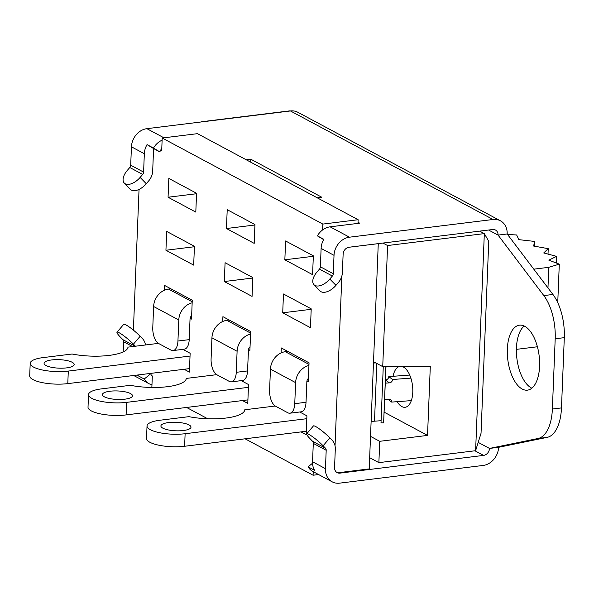 <?xml version="1.0" encoding="UTF-8"?>
<svg xmlns="http://www.w3.org/2000/svg" width="594" height="594" viewBox="0 0 594 594"><rect width="100%" height="100%" fill="white"/><g stroke="black" fill="none" stroke-linecap="round" stroke-linejoin="round"><path stroke-width="0.89" d="M384.125 412.154L427.531 435.409L379.729 441.305L370.522 436.367M373.522 361.701L382.729 366.639L430.301 366.387L427.531 435.409M393.042 376.299A20.619 9.95 83 0 1 399.19 366.55M402.183 366.535A20.619 9.95 83 0 1 412.704 387.711A20.619 9.95 83 0 1 405.145 407.276A20.619 9.95 83 0 1 397.134 401.678M383.264 366.632L381.006 422.802L383.62 422.906L384.652 399.673M387.897 399.235L391.676 402.086A3.274 2.911 127 0 0 388.758 399.175L385.721 399.398A3.274 2.911 127 0 0 384.57 399.71L385.981 366.617M382.729 366.639L387.592 245.537L382.959 243.057M479.692 231.125L484.325 233.605L387.592 245.537M488.751 241.298L484.325 233.605L475.608 450.705L481.036 433.293L488.751 241.298M547.965 287.904L548.789 267.322L559.296 264.144L548.863 260.165L556.541 256.341L543.718 252.962L548.232 248.663L548.017 254.098M556.274 262.986L556.541 256.341M548.232 248.663L533.575 246.027L534.741 241.439L534.548 246.206M534.741 241.439L518.866 239.649L516.639 234.964L507.566 234.496M557.744 302.665L559.296 264.144M533.798 269.171L548.789 267.322M516.394 349.361L537.399 346.77M369.668 457.699L378.875 462.637L379.729 441.305M378.875 462.637L475.608 450.705M250.037 346.963A3.274 2.71 118.2 0 0 248.515 349.532L247.527 370.931A13.09 6.319 83 0 1 242.671 380.464L231.408 381.853A13.09 6.319 83 0 1 229.299 381.407L217.04 374.844A13.09 6.319 83 0 1 211.093 358.835L211.939 337.793L237.103 351.277A16.365 13.565 -61.8 0 1 250.557 334.08M248.418 387.34L126.611 402.361A25.527 7.21 -177.7 0 1 101.062 401.358A25.527 7.21 -177.7 0 1 88.521 394.602A25.527 7.21 -177.7 0 1 101.448 388.884L130.428 385.306A37.311 10.536 -177.7 0 0 186.271 378.423L216.728 374.666M88.521 394.602L88.016 407.15A25.527 7.21 2.3 0 0 100.557 413.907A25.527 7.21 2.3 0 0 126.106 414.909L247.913 399.888M237.103 351.277L236.256 372.319A13.09 6.319 83 0 1 231.408 381.853M250.594 333.1L226.797 320.352A16.365 13.565 118.2 0 0 211.939 337.793M226.797 320.352L229.225 320.055M124.866 399.175A15.058 4.247 -177.7 0 1 109.793 398.581A15.058 4.247 -177.7 0 1 102.398 394.602A15.058 4.247 -177.7 0 1 117.612 390.956A15.058 4.247 -177.7 0 1 132.484 395.804A15.058 4.247 -177.7 0 1 124.866 399.175M151.856 387.474L152.316 375.957L151.069 375.289L151.017 373.359M318.599 474.547L313.097 475.23L245.099 438.803M207.677 418.755L186.583 407.454M313.097 475.23L313.238 471.681M341.862 275.995L335.038 445.856M322.624 229.93L322.854 224.079L358.137 219.728L357.989 223.389M358.137 219.728L197.483 133.665L162.207 138.016L322.854 224.079M162.207 138.016L161.687 150.876L160.12 150.037L161.731 149.837M146.28 183.717L140.125 177.413A13.09 7.083 135.7 0 1 124.302 183.101L130.457 189.404A13.09 7.083 -44.3 0 0 146.28 183.717L148.827 180.725A13.744 11.397 118.2 0 0 152.658 171.681L153.586 148.552L160.038 152.012L160.12 150.037M133.398 330.145L139.048 189.404M194.431 246.295L193.681 265.117L165.934 250.252L166.691 231.43L194.431 246.295M252.821 277.576L252.064 296.399L224.324 281.534L225.081 262.711L252.821 277.576M311.211 308.858L310.454 327.68L282.714 312.815L283.472 293.993L311.211 308.858M164.33 290.243L164.523 285.395L192.263 300.252L191.513 319.075L190.065 318.302L189.204 339.642A13.09 6.319 83 0 1 184.355 349.175L173.092 350.564A13.09 6.319 83 0 1 170.983 350.118L158.724 343.555A13.09 6.319 83 0 1 152.777 327.546L153.623 306.504L178.787 319.988A16.365 13.565 -61.8 0 1 192.166 302.806M222.72 321.502L222.913 316.669L250.653 331.534L249.903 350.356L248.381 349.547M281.103 352.91L281.304 347.95L309.043 362.815L308.286 381.638L306.89 380.888L306.029 402.279A13.09 6.319 83 0 1 301.18 411.813L289.909 413.209A13.09 6.319 83 0 1 287.808 412.763L275.549 406.192A13.09 6.319 83 0 1 269.602 390.191L270.441 369.149L295.604 382.625A16.365 13.565 -61.8 0 1 308.939 365.459M195.805 212.095L168.065 197.238L168.822 178.415L196.562 193.273L195.805 212.095M182.841 349.361L190.139 353.274L189.382 372.096L184.11 369.275M226.455 228.519L227.212 209.689L254.952 224.554L254.195 243.377L226.455 228.519L254.937 225M299.747 411.991L306.92 415.837L306.162 434.66L301.024 431.905M241.231 380.643L248.53 384.556L247.772 403.378L242.501 400.556M312.585 274.658L284.845 259.793L285.603 240.971L313.342 255.836L312.585 274.658M375.779 362.912A20.226 5.71 -177.7 0 1 373.47 363.001M191.647 315.726A3.274 2.71 118.2 0 0 190.184 318.287L190.065 318.302M190.028 356.058L68.295 371.072A25.527 7.21 -177.7 0 1 42.746 370.069A25.527 7.21 -177.7 0 1 30.205 363.313A25.527 7.21 -177.7 0 1 43.132 357.595L72.112 354.017A37.311 10.536 -177.7 0 0 127.955 347.134L158.412 343.377M30.205 363.313L29.7 375.861A25.527 7.21 2.3 0 0 42.241 382.618A25.527 7.21 2.3 0 0 67.79 383.62L189.523 368.607M178.787 319.988L177.94 341.03A13.09 6.319 83 0 1 173.092 350.564M192.204 301.774L168.473 289.063A16.365 13.565 118.2 0 0 153.623 306.504M168.473 289.063L170.834 288.773M66.543 367.886A15.058 4.247 -177.7 0 1 51.478 367.292A15.058 4.247 -177.7 0 1 44.082 363.305A15.058 4.247 -177.7 0 1 59.296 359.667A15.058 4.247 -177.7 0 1 74.168 364.516A15.058 4.247 -177.7 0 1 66.543 367.886M308.42 378.408A3.274 2.71 118.2 0 0 307.016 380.873L306.89 380.888M306.801 418.703L185.12 433.717A25.527 7.21 -177.7 0 1 159.571 432.707A25.527 7.21 -177.7 0 1 147.03 425.95A25.527 7.21 -177.7 0 1 159.957 420.233L188.937 416.661A37.311 10.536 -177.7 0 0 244.78 409.771L275.237 406.014M147.03 425.95L146.525 438.498A25.527 7.21 2.3 0 0 159.066 445.255A25.527 7.21 2.3 0 0 184.615 446.265L306.296 431.251M295.604 382.625L294.758 403.668A13.09 6.319 83 0 1 289.909 413.209M183.368 430.531A15.058 4.247 -177.7 0 1 168.302 429.937A15.058 4.247 -177.7 0 1 160.907 425.95A15.058 4.247 -177.7 0 1 176.121 422.304A15.058 4.247 -177.7 0 1 190.993 427.16A15.058 4.247 -177.7 0 1 183.368 430.531M308.984 364.389L285.298 351.707A16.365 13.565 118.2 0 0 270.441 369.149M285.298 351.707L287.741 351.403M371.124 421.354A20.226 5.71 2.3 0 0 374.51 421.191L381.088 420.701M385.246 382.944A3.274 2.911 127 0 0 386.375 383.085L385.276 382.261M385.372 379.997L389.412 382.855L386.375 383.085M389.412 382.855A3.274 2.911 127 0 0 392.582 379.492L388.766 376.618A3.274 2.911 -53 0 1 385.595 379.982M391.676 402.086L411.323 400.616M388.766 376.618L409.712 375.052M410.87 378.126L392.582 379.492M383.62 422.906L385.885 366.617M384.615 399.688L384.429 403.868L384.578 399.71M336.976 472.505A6.549 5.428 -61.8 0 0 337.726 472.787L369.216 468.904L378.267 243.651L348.663 247.297M194.416 246.74L165.934 250.252M252.806 278.022L224.324 281.534M311.197 309.303L282.714 312.815M196.547 193.726L168.065 197.238M313.328 256.281L284.845 259.793M137.459 375.029A17.018 14.108 118.2 0 0 137.763 375.571L144.216 379.031L151.143 373.426M144.216 379.031A17.018 14.108 118.2 0 0 148.983 383.679A17.018 14.108 118.2 0 0 151.96 384.793M137.763 375.571L138.61 374.888M329.811 279.032A13.09 7.083 135.7 0 1 313.988 284.719L320.144 291.023A13.09 7.083 -44.3 0 0 335.966 285.335L329.811 279.032L332.365 276.032A3.274 2.71 118.2 0 0 333.286 273.715L334.021 255.331A17.018 14.108 -61.8 0 1 349.472 237.192L493.035 219.49A17.018 14.108 -61.8 0 1 500.415 220.797A17.018 14.108 -61.8 0 1 507.172 233.977L552.925 294.461L543.822 295.582A40.585 19.587 83 0 1 555.197 338.78L552.375 409.036A40.585 19.587 83 0 1 538.082 438.483L547.185 437.362L498.604 447.304L489.501 448.433A6.549 5.428 -61.8 0 1 483.553 455.405L339.998 473.114A6.549 5.428 -61.8 0 1 337.162 472.609A6.549 5.428 -61.8 0 1 334.563 467.545L335.298 449.161A13.744 11.397 118.2 0 0 332.172 440.28L329.833 437.882A13.09 1.856 -139.6 0 0 319.698 429.143A13.09 1.856 -139.6 0 0 313.417 425.943L306.697 433.835A13.09 1.856 40.4 0 1 312.971 437.036A13.09 1.856 40.4 0 1 323.114 445.775L329.833 437.882M335.966 285.335L338.513 282.336A13.744 11.397 118.2 0 0 342.389 272.587L343.124 254.21A6.549 5.428 -61.8 0 1 349.072 247.23L492.626 229.529A6.549 5.428 -61.8 0 1 495.47 230.034A6.549 5.428 -61.8 0 1 498.069 235.098L507.172 233.977M313.988 284.719A13.09 7.083 135.7 0 1 316.906 272.119L319.461 269.119A3.274 2.71 118.2 0 0 320.381 266.803L321.116 248.418A17.018 14.108 -61.8 0 1 323.819 239.315L317.367 235.863L323.641 239.634M317.367 235.863A17.018 14.108 -61.8 0 1 330.116 226.826L359.704 223.173L358.034 222.282M500.415 220.797L297.824 112.266A17.018 14.108 118.2 0 0 290.444 110.959A3.274 1.582 -97 0 0 289.917 110.848L201.715 121.725A3.274 1.582 83 0 1 202.242 121.837L146.881 128.668A17.018 14.108 118.2 0 0 131.437 146.807L130.695 165.184A3.274 2.71 -61.8 0 1 129.774 167.501L127.22 170.5A13.09 7.083 135.7 0 0 124.302 183.101M201.232 121.963A3.274 1.582 83 0 1 201.715 121.725M145.478 344.973A13.744 11.397 118.2 0 0 142.486 338.662L140.154 336.271A13.09 1.856 -139.6 0 0 130.012 327.524A13.09 1.856 -139.6 0 0 123.73 324.324L117.011 332.217A13.09 1.856 40.4 0 1 123.285 335.417A13.09 1.856 40.4 0 1 133.427 344.164L135.432 346.213M306.697 433.835A13.09 1.856 40.4 0 0 310.209 438.862L312.548 441.26A3.274 2.71 -61.8 0 1 313.29 443.376L312.548 461.753A17.018 14.108 118.2 0 0 314.545 470.277L308.093 466.825A17.018 14.108 118.2 0 0 312.86 471.473L332.209 481.845A17.018 14.108 -61.8 0 1 325.453 468.666L326.195 450.289A3.274 2.71 118.2 0 0 325.453 448.173L323.114 445.775M498.604 447.304A17.018 14.108 -61.8 0 1 483.152 465.444L339.597 483.152A17.018 14.108 -61.8 0 1 332.209 481.845M117.011 332.217A13.09 1.856 40.4 0 0 120.523 337.251L122.861 339.642A3.274 2.71 -61.8 0 1 123.604 341.758L123.196 351.923M308.093 466.825L312.555 463.216M140.125 177.413L142.679 174.413A3.274 2.71 118.2 0 0 143.6 172.097L144.335 153.72A17.018 14.108 -61.8 0 1 147.037 144.609L153.586 148.552M246.243 159.779L250.817 159.214L321.785 197.238L317.211 197.802M147.037 144.609L153.49 148.069A17.018 14.108 -61.8 0 1 162.117 140.177M153.49 148.069L160.038 152.012M250.817 159.214L250.698 162.169M539.59 366.305A32.729 15.793 83 0 1 527.465 390.147A32.729 15.793 83 0 1 507.788 359.6A32.729 15.793 83 0 1 519.453 325.178A32.729 15.793 83 0 1 539.59 366.305M524.175 326.017A32.729 15.793 -97 0 0 516.891 358.472A32.729 15.793 -97 0 0 531.845 388.186M547.185 437.362A40.585 19.587 -97 0 0 561.479 407.915L564.3 337.652A40.585 19.587 -97 0 0 552.925 294.461M543.822 295.582L498.069 235.098L488.595 230.027M478.207 442.382L489.501 448.433L538.082 438.483M126.106 414.909L126.611 402.361M247.527 370.931L236.256 372.319M67.79 383.62L68.295 371.072M189.204 339.642L177.94 341.03M184.615 446.265L185.12 433.717M306.029 402.279L294.758 403.668M376.834 363.476L374.51 421.191M339.998 473.114L339.077 472.624M202.242 121.837L290.444 110.959L493.035 219.49M133.427 344.164L140.154 336.271M312.548 461.753L325.453 468.666M313.29 443.376L326.195 450.289M123.604 341.758L132.573 346.562M334.021 255.331L321.116 248.418M349.472 237.192L330.116 226.826M144.335 153.72L131.437 146.807M143.6 172.097L130.695 165.184M163.937 137.801L146.881 128.668M333.286 273.715L320.381 266.803M312.548 441.26L325.453 448.173M122.861 339.642L135.18 346.243M483.553 455.405L474.933 450.787M142.679 174.413L129.774 167.501M332.365 276.032L319.461 269.119M561.479 407.915L552.375 409.036M555.197 338.78L564.3 337.652M148.983 383.679L133.695 375.497"/></g></svg>
